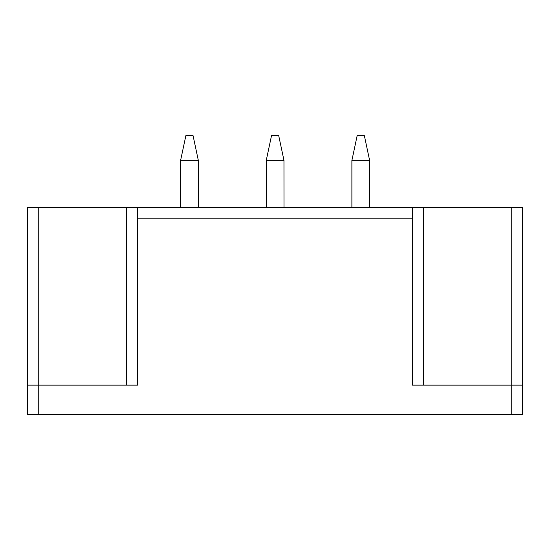 <?xml version="1.0" encoding="UTF-8"?>
<svg xmlns="http://www.w3.org/2000/svg" width="550" height="550" viewBox="0 0 550 550"><rect width="100%" height="100%" fill="white"/><g stroke="black" fill="none" stroke-linecap="round" stroke-linejoin="round"><path stroke-width="0.82" d="M412.349 218.804L137.651 218.804L137.651 207.563L412.349 207.563L412.349 385.151L522.5 385.151L522.5 207.563L522.5 414.37L27.5 414.37L27.5 207.563L27.5 385.151L38.741 385.151L38.741 414.37M137.651 218.804L137.651 385.151L38.741 385.151L38.741 207.563L126.411 207.563L126.411 385.151M27.5 207.563L38.741 207.563M137.651 207.563L126.411 207.563M412.349 207.563L511.259 207.563L511.259 414.37M522.5 207.563L511.259 207.563M180.586 207.563L180.586 160.49L185.873 135.63L193.057 135.63L198.316 160.353L180.613 160.353M198.344 207.563L198.316 160.353M266.234 207.563L266.234 160.49L271.521 135.63L278.706 135.63L283.965 160.353L266.262 160.353M283.993 207.563L283.965 160.353M351.883 207.563L351.883 160.49L357.163 135.63L364.354 135.63L369.607 160.353L351.911 160.353M369.641 207.563L369.607 160.353M423.589 207.563L423.589 385.151"/></g></svg>

